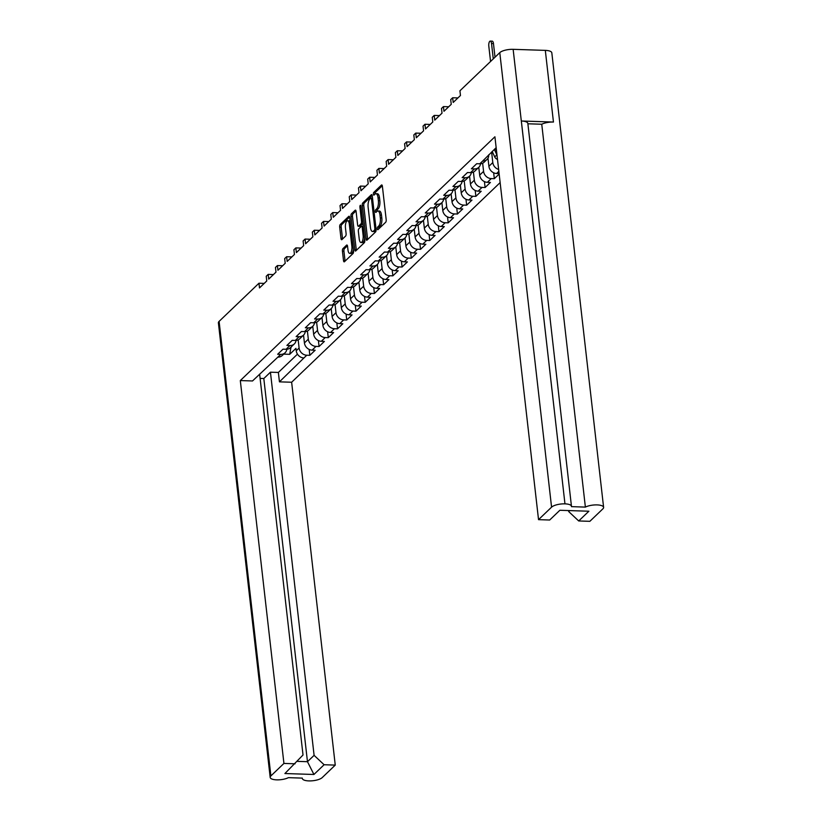 <?xml version="1.0" encoding="UTF-8"?>
<svg xmlns="http://www.w3.org/2000/svg" width="822" height="822" viewBox="0 0 822 822"><rect width="100%" height="100%" fill="white"/><g stroke="black" fill="none" stroke-linecap="round" stroke-linejoin="round"><path stroke-width="1.23" d="M377.319 228.814A1.387 0.524 -88.1 0 0 377.781 229.708A1.387 0.524 -88.1 0 0 377.976 229.626L385.682 222.248A1.983 0.75 -88.1 0 0 386.196 219.69L382.384 186.234A1.983 0.75 -88.1 0 0 381.727 184.94A1.983 0.75 -88.1 0 0 381.449 185.063L373.743 192.451A1.387 0.524 -88.1 0 0 373.383 194.239A1.387 0.524 -88.1 0 0 373.846 195.133A1.387 0.524 -88.1 0 0 374.041 195.05L375.038 194.095A6.35 2.415 -88.1 0 1 375.921 193.694A6.35 2.415 -88.1 0 1 378.038 197.814L378.356 200.609A6.35 2.415 -88.1 0 1 376.712 208.778L375.716 209.733A1.387 0.524 -88.1 0 0 375.356 211.521A1.387 0.524 -88.1 0 0 375.818 212.425A1.387 0.524 -88.1 0 0 376.014 212.333L377.01 211.377A6.35 2.415 -88.1 0 1 377.894 210.977A6.35 2.415 -88.1 0 1 380 215.107L380.319 217.892A6.35 2.415 -88.1 0 1 378.675 226.071L377.678 227.026A1.387 0.524 -88.1 0 0 377.319 228.814M346.617 245.12L342.949 248.624A1.983 0.75 -88.1 0 0 342.435 251.183L343.504 260.574A1.983 0.75 -88.1 0 0 344.171 261.858A1.983 0.75 -88.1 0 0 344.439 261.735L353.008 253.536A1.983 0.75 -88.1 0 0 353.522 250.987L349.71 217.522A1.983 0.75 -88.1 0 0 349.042 216.237A1.983 0.75 -88.1 0 0 348.764 216.361L340.205 224.56A1.983 0.75 -88.1 0 0 339.692 227.108L340.986 238.452A1.983 0.75 -88.1 0 0 341.644 239.736A1.983 0.75 -88.1 0 0 341.921 239.613L345.589 236.109A1.983 0.75 -88.1 0 0 346.103 233.551L345.456 227.93A5.312 2.014 -88.1 0 1 347.572 220.758A5.312 2.014 -88.1 0 1 349.34 224.211L351.847 246.24A5.312 2.014 -88.1 0 1 349.74 253.402A5.312 2.014 -88.1 0 1 347.973 249.96L347.552 246.281A1.983 0.75 -88.1 0 0 346.894 244.997A1.983 0.75 -88.1 0 0 346.617 245.12L347.161 245.141M258.961 283.23L219.104 321.381L270.89 775.917L283.929 763.433L240.312 380.565L494.916 136.781L538.533 519.648L551.572 507.164L499.786 52.639L459.93 90.8L460.464 95.496L453.199 102.452L452.655 97.756L450.713 99.626L451.247 104.322L443.972 111.289L443.438 106.593L441.486 108.463L442.02 113.159L434.746 120.125L434.211 115.419L432.259 117.289L432.793 121.985L425.519 128.951L424.984 124.256L423.032 126.126L423.577 130.821L416.302 137.788L415.768 133.092L413.815 134.952L414.35 139.648L407.075 146.614L406.541 141.918L404.588 143.788L405.123 148.484L397.848 155.45L397.314 150.755L395.361 152.615L395.896 157.321L388.631 164.277L388.097 159.581L386.145 161.451L386.679 166.147L379.404 173.113L378.87 168.418L376.918 170.288L377.452 174.983L370.177 181.939L369.643 177.244L367.691 179.114L368.225 183.809L360.95 190.776L360.416 186.08L358.474 187.95L359.009 192.646L351.734 199.602L351.2 194.906L349.247 196.777L349.782 201.472L342.507 208.439L341.973 203.743L340.02 205.613L340.555 210.309L333.28 217.275L332.746 212.569L330.793 214.439L331.328 219.135L324.063 226.101L323.529 221.406L321.577 223.276L322.111 227.971L314.836 234.938L314.302 230.242L312.35 232.102L312.884 236.798L305.609 243.764L305.075 239.068L303.123 240.938L303.657 245.634L296.393 252.601L295.848 247.905L293.906 249.765L294.44 254.471L287.166 261.427L286.631 256.731L284.679 258.601L285.213 263.297L277.939 270.263L277.404 265.568L275.452 267.438L275.987 272.133L268.712 279.09L268.178 274.394L266.225 276.264L266.77 280.96L259.495 287.926L258.961 283.23L264.222 283.405M362.255 205.51L366.067 238.966A1.983 0.75 -88.1 0 0 366.725 240.26A1.983 0.75 -88.1 0 0 367.002 240.127L375.562 231.938A1.983 0.75 -88.1 0 0 376.075 229.379L372.263 195.924A1.983 0.75 -88.1 0 0 371.606 194.629A1.983 0.75 -88.1 0 0 371.328 194.752L362.769 202.952A1.983 0.75 -88.1 0 0 362.255 205.51L363.756 205.551L367.568 239.017A1.983 0.75 -88.1 0 0 367.65 239.51M364.29 242.737A1.983 0.75 -88.1 0 0 364.804 240.178L360.92 206.168A1.387 0.524 -88.1 0 0 360.457 205.264A1.387 0.524 -88.1 0 0 359.902 207.134L361.516 221.262A1.983 0.75 -88.1 0 1 361.002 223.82L358.577 226.142A1.983 0.75 -88.1 0 1 358.3 226.266A1.983 0.75 -88.1 0 1 357.632 224.981L356.09 211.408A1.983 0.75 -88.1 0 0 355.433 210.124A1.983 0.75 -88.1 0 0 355.155 210.247L351.487 213.751A1.983 0.75 -88.1 0 0 350.973 216.309L354.785 249.765A1.983 0.75 -88.1 0 0 355.443 251.059A1.983 0.75 -88.1 0 0 355.721 250.936L364.29 242.737M273.438 274.569L268.178 274.394M282.665 265.732L277.404 265.568M291.892 256.906L286.631 256.731M301.109 248.069L295.848 247.905M310.336 239.243L305.075 239.068M319.563 230.407L314.302 230.242M328.79 221.58L323.529 221.406M338.006 212.744L332.746 212.569M347.233 203.918L341.973 203.743M356.46 195.081L351.2 194.906M365.677 186.255L360.416 186.08M374.904 177.418L369.643 177.244M384.131 168.582L378.87 168.418M393.358 159.756L388.097 159.581M402.575 150.919L397.314 150.755M411.801 142.093L406.541 141.918M421.028 133.256L415.768 133.092M430.245 124.43L424.984 124.256M439.472 115.594L434.211 115.419M448.699 106.768L443.438 106.593M457.916 97.931L452.655 97.756M270.89 775.917A10.357 3.463 173.5 0 0 270.181 777.396A10.357 3.463 173.5 0 0 276.685 779.852A10.357 3.463 173.5 0 0 288.409 777.653L302.332 778.115A10.357 3.463 173.5 0 0 302.321 778.444A10.357 3.463 173.5 0 0 308.825 780.9L308.856 780.9A10.357 3.463 173.5 0 0 322.214 777.591L335.253 765.107L291.635 382.24L279.439 381.85L303.914 357.971A7.439 6.422 46.2 0 1 296.228 350.778L295.961 348.353L289.714 354.323L283.693 354.128M291.635 382.24L500.136 182.607M499.108 173.576L496.58 173.493A7.439 6.422 46.2 0 1 488.905 166.301L487.98 158.194M499.16 174.059L494.32 178.682L491.258 178.59L487.354 182.32L490.426 182.422L485.103 187.519L482.031 187.416L478.127 191.156L481.199 191.259L475.876 196.355L472.804 196.253L468.91 199.982L471.972 200.085L466.649 205.181L463.587 205.079L459.683 208.819L462.745 208.922L457.433 214.018L454.361 213.915L450.456 217.645L453.528 217.748L448.206 222.844L445.134 222.741L441.239 226.482L444.301 226.584L438.979 231.681L435.917 231.578L432.012 235.318L435.074 235.411L429.752 240.507L426.69 240.404L422.785 244.144L425.858 244.247L420.535 249.343L417.463 249.241L413.558 252.981L416.631 253.073L411.308 258.17L408.236 258.077L404.342 261.807L407.404 261.91L402.081 267.006L399.019 266.903L395.115 270.644L398.187 270.736L392.865 275.832L389.792 275.74L385.888 279.47L388.96 279.572L383.638 284.669L380.565 284.566L376.671 288.306L379.733 288.409L374.411 293.495L371.349 293.403L367.444 297.132L370.506 297.235L365.184 302.332L362.122 302.229L358.217 305.969L361.29 306.072L355.967 311.168L352.895 311.065L348.99 314.795L352.063 314.898L346.74 319.994L343.678 319.892L339.774 323.632L342.836 323.734L337.513 328.831L334.451 328.728L330.547 332.468L333.619 332.561L328.297 337.657L325.224 337.554L321.32 341.294L324.392 341.397L319.07 346.494L315.997 346.391L312.103 350.131L315.165 350.223L309.843 355.32L306.781 355.227L303.914 357.971M277.877 357.118L280.744 354.374A7.439 6.422 46.2 0 0 285.09 352.782L282.223 355.525A7.439 6.422 46.2 0 1 277.877 357.118L252.498 380.966L240.312 380.565M280.744 354.374L277.672 354.272L282.994 349.175L286.066 349.278A7.439 6.422 46.2 0 0 290.413 347.685L294.317 343.945A7.439 6.422 46.2 0 0 296.054 340.421M286.066 349.278L289.961 345.538L286.899 345.435L292.221 340.339L295.283 340.442A7.439 6.422 46.2 0 0 299.64 338.849L303.544 335.119A7.439 6.422 46.2 0 0 305.27 331.595M295.283 340.442L299.187 336.712L296.125 336.609L301.448 331.513L304.51 331.615A7.439 6.422 46.2 0 0 308.867 330.023L312.771 326.283A7.439 6.422 46.2 0 0 314.497 322.758M304.51 331.615L308.414 327.875L305.342 327.773L310.665 322.676L313.737 322.779A7.439 6.422 46.2 0 0 318.093 321.186L321.988 317.446A7.439 6.422 46.2 0 0 323.724 313.932M313.737 322.779L317.641 319.039L314.569 318.946L319.892 313.85L322.964 313.953A7.439 6.422 46.2 0 0 327.31 312.36L331.215 308.62A7.439 6.422 46.2 0 0 332.941 305.096M322.964 313.953L326.858 310.213L323.796 310.11L329.119 305.013L332.18 305.116A7.439 6.422 46.2 0 0 336.537 303.524L340.442 299.783A7.439 6.422 46.2 0 0 342.168 296.269M332.18 305.116L336.085 301.376L333.013 301.284L338.335 296.187L341.407 296.29A7.439 6.422 46.2 0 0 345.764 294.687L349.658 290.957A7.439 6.422 46.2 0 0 351.395 287.433M341.407 296.29L345.312 292.55L342.24 292.447L347.562 287.351L350.634 287.453A7.439 6.422 46.2 0 0 354.981 285.861L358.885 282.121A7.439 6.422 46.2 0 0 360.611 278.607M350.634 287.453L354.529 283.713L351.467 283.621L356.789 278.524L359.851 278.617A7.439 6.422 46.2 0 0 364.208 277.024L368.112 273.294A7.439 6.422 46.2 0 0 369.838 269.77M359.851 278.617L363.756 274.887L360.694 274.784L366.016 269.688L369.078 269.791A7.439 6.422 46.2 0 0 373.435 268.198L377.339 264.458A7.439 6.422 46.2 0 0 379.065 260.944M369.078 269.791L372.983 266.051L369.91 265.948L375.233 260.862L378.305 260.954A7.439 6.422 46.2 0 0 382.651 259.362L386.556 255.632A7.439 6.422 46.2 0 0 388.292 252.107M378.305 260.954L382.209 257.224L379.137 257.122L384.46 252.025L387.522 252.128A7.439 6.422 46.2 0 0 391.878 250.535L395.783 246.795A7.439 6.422 46.2 0 0 397.509 243.271M387.522 252.128L391.426 248.388L388.364 248.285L393.687 243.189L396.749 243.291A7.439 6.422 46.2 0 0 401.105 241.699L405.01 237.969A7.439 6.422 46.2 0 0 406.736 234.445M396.749 243.291L400.653 239.562L397.581 239.459L402.903 234.362L405.976 234.465A7.439 6.422 46.2 0 0 410.332 232.873L414.226 229.133A7.439 6.422 46.2 0 0 415.963 225.608M405.976 234.465L409.88 230.725L406.808 230.622L412.13 225.526L415.202 225.629A7.439 6.422 46.2 0 0 419.549 224.036L423.453 220.296A7.439 6.422 46.2 0 0 425.18 216.782M415.202 225.629L419.097 221.899L416.035 221.796L421.357 216.7L424.419 216.803A7.439 6.422 46.2 0 0 428.776 215.21L432.68 211.47A7.439 6.422 46.2 0 0 434.406 207.945M424.419 216.803L428.324 213.062L425.262 212.96L430.574 207.863L433.646 207.966A7.439 6.422 46.2 0 0 438.003 206.373L441.907 202.633A7.439 6.422 46.2 0 0 443.633 199.119M433.646 207.966L437.551 204.226L434.478 204.133L439.801 199.037L442.873 199.14A7.439 6.422 46.2 0 0 447.219 197.547L451.124 193.807A7.439 6.422 46.2 0 0 452.86 190.283M442.873 199.14L446.778 195.4L443.705 195.297L449.028 190.201L452.09 190.303A7.439 6.422 46.2 0 0 456.446 188.711L460.351 184.971A7.439 6.422 46.2 0 0 462.077 181.457M452.09 190.303L455.994 186.563L452.932 186.471L458.255 181.374L461.317 181.467A7.439 6.422 46.2 0 0 465.673 179.874L469.578 176.144A7.439 6.422 46.2 0 0 471.304 172.62M461.317 181.467L465.221 177.737L462.149 177.634L467.471 172.538L470.544 172.641A7.439 6.422 46.2 0 0 474.9 171.048L478.794 167.308A7.439 6.422 46.2 0 0 480.531 163.794M470.544 172.641L474.448 168.9L471.376 168.808L476.698 163.712L479.771 163.804A7.439 6.422 46.2 0 0 484.117 162.211L486.984 159.468A7.439 6.422 -133.8 0 1 482.637 161.061L496.149 147.672M297.266 761.367L307.469 761.696L314.096 755.356L324.104 764.737L313.932 774.478L284.905 773.533L303.02 754.997L259.629 374.144M283.929 763.433L295.077 763.792M324.104 764.737L335.253 765.107M314.096 755.356L270.438 372.191L278.37 372.448L297.472 354.159M279.439 381.85L278.37 372.448M296.228 350.778L299.105 348.025L298.17 339.866M290.998 347.131L289.714 354.323M285.09 352.782A7.439 6.422 46.2 0 0 286.827 349.258M299.105 348.025A7.439 6.422 46.2 0 0 306.781 355.227M488.761 154.752A7.439 6.422 -133.8 0 1 486.984 159.468M538.533 519.648L549.682 520.018L559.854 510.277L588.881 511.222L578.709 520.963L589.857 521.323L602.896 508.839A10.357 3.463 173.5 0 0 603.605 507.359A10.357 3.463 173.5 0 0 597.101 504.903L597.101 504.903A10.357 3.463 173.5 0 0 585.377 507.102L571.454 506.64A10.357 3.463 173.5 0 0 571.465 506.311A10.357 3.463 173.5 0 0 564.961 503.855L521.343 120.998A10.357 3.463 -6.5 0 1 527.847 123.444L571.465 506.311M578.709 520.963L568.701 511.582L568.577 510.565M499.786 52.639A10.357 3.463 -6.5 0 1 513.144 49.33L564.961 503.855M564.93 503.855A10.357 3.463 173.5 0 0 551.572 507.164M312.103 350.131A7.439 6.422 46.2 0 1 304.417 342.928L303.534 335.129A7.439 6.422 46.2 0 1 299.187 336.712M304.417 342.928L308.322 339.198L307.397 331.03M289.961 345.538A7.439 6.422 46.2 0 0 294.317 343.945M308.322 339.198A7.439 6.422 46.2 0 0 315.997 346.391M321.32 341.294A7.439 6.422 46.2 0 1 313.644 334.102L312.761 326.293A7.439 6.422 46.2 0 1 308.414 327.875M313.644 334.102L317.549 330.362L316.614 322.203M317.549 330.362A7.439 6.422 46.2 0 0 325.224 337.554M330.547 332.468A7.439 6.422 46.2 0 1 322.871 325.265L321.977 317.456A7.439 6.422 46.2 0 1 317.641 319.039M322.871 325.265L326.776 321.536L325.841 313.367M326.776 321.536A7.439 6.422 46.2 0 0 334.451 328.728M339.774 323.632A7.439 6.422 46.2 0 1 332.098 316.439L331.204 308.63A7.439 6.422 46.2 0 1 326.858 310.213M332.098 316.439L335.993 312.699L335.068 304.541M335.993 312.699A7.439 6.422 46.2 0 0 343.678 319.892M348.99 314.795A7.439 6.422 46.2 0 1 341.315 307.603L340.431 299.794M341.315 307.603L345.219 303.873L344.295 295.704M345.219 303.873A7.439 6.422 46.2 0 0 352.895 311.065M358.217 305.969A7.439 6.422 46.2 0 1 350.542 298.776L349.648 290.967M350.542 298.776L354.446 295.036L353.511 286.868M336.085 301.376A7.439 6.422 46.2 0 0 340.442 299.783M354.446 295.036A7.439 6.422 46.2 0 0 362.122 302.229M367.444 297.132A7.439 6.422 46.2 0 1 359.769 289.94L358.875 282.131M359.769 289.94L363.663 286.21L362.738 278.042M345.312 292.55A7.439 6.422 46.2 0 0 349.658 290.957M363.663 286.21A7.439 6.422 46.2 0 0 371.349 293.403M376.671 288.306A7.439 6.422 46.2 0 1 368.986 281.114L368.102 273.305A7.439 6.422 46.2 0 1 363.756 274.887M368.986 281.114L372.89 277.374L371.965 269.205M354.529 283.713A7.439 6.422 46.2 0 0 358.885 282.121M372.89 277.374A7.439 6.422 46.2 0 0 380.565 284.566M385.888 279.47A7.439 6.422 46.2 0 1 378.212 272.277L377.329 264.468A7.439 6.422 46.2 0 1 372.983 266.051M378.212 272.277L382.117 268.537L381.182 260.379M382.117 268.537A7.439 6.422 46.2 0 0 389.792 275.74M395.115 270.644A7.439 6.422 46.2 0 1 387.439 263.451L386.546 255.642A7.439 6.422 46.2 0 1 382.209 257.224M387.439 263.451L391.344 259.711L390.409 251.542M391.344 259.711A7.439 6.422 46.2 0 0 399.019 266.903M404.342 261.807A7.439 6.422 46.2 0 1 396.666 254.615L395.772 246.805A7.439 6.422 46.2 0 1 391.426 248.388M396.666 254.615L400.561 250.874L399.636 242.716M400.561 250.874A7.439 6.422 46.2 0 0 408.236 258.077M413.558 252.981A7.439 6.422 46.2 0 1 405.883 245.778L404.999 237.979A7.439 6.422 46.2 0 1 400.653 239.562M405.883 245.778L409.788 242.048L408.853 233.88M409.788 242.048A7.439 6.422 46.2 0 0 417.463 249.241M422.785 244.144A7.439 6.422 46.2 0 1 415.11 236.952L414.216 229.143A7.439 6.422 46.2 0 1 409.88 230.725M415.11 236.952L419.015 233.212L418.079 225.053M419.015 233.212A7.439 6.422 46.2 0 0 426.69 240.404M432.012 235.318A7.439 6.422 46.2 0 1 424.337 228.115L423.443 220.306A7.439 6.422 46.2 0 1 419.097 221.899M424.337 228.115L428.231 224.385L427.306 216.217M428.231 224.385A7.439 6.422 46.2 0 0 435.917 231.578M441.239 226.482A7.439 6.422 46.2 0 1 433.554 219.289L432.67 211.48A7.439 6.422 46.2 0 1 428.324 213.062M433.554 219.289L437.458 215.549L436.533 207.391M437.458 215.549A7.439 6.422 46.2 0 0 445.134 222.741M450.456 217.645A7.439 6.422 46.2 0 1 442.781 210.453L441.887 202.644M442.781 210.453L446.685 206.723L445.75 198.554M446.685 206.723A7.439 6.422 46.2 0 0 454.361 213.915M459.683 208.819A7.439 6.422 46.2 0 1 452.008 201.626L451.114 193.817M452.008 201.626L455.912 197.886L454.977 189.718M437.551 204.226A7.439 6.422 46.2 0 0 441.907 202.633M455.912 197.886A7.439 6.422 46.2 0 0 463.587 205.079M468.91 199.982A7.439 6.422 46.2 0 1 461.224 192.79L460.341 184.981M461.224 192.79L465.129 189.06L464.204 180.891M446.778 195.4A7.439 6.422 46.2 0 0 451.124 193.807M465.129 189.06A7.439 6.422 46.2 0 0 472.804 196.253M478.127 191.156A7.439 6.422 46.2 0 1 470.451 183.964L469.568 176.155A7.439 6.422 46.2 0 1 465.221 177.737M470.451 183.964L474.356 180.224L473.421 172.055M455.994 186.563A7.439 6.422 46.2 0 0 460.351 184.971M474.356 180.224A7.439 6.422 46.2 0 0 482.031 187.416M487.354 182.32A7.439 6.422 46.2 0 1 479.678 175.127L478.784 167.318M479.678 175.127L483.583 171.387L482.648 163.229M483.583 171.387A7.439 6.422 46.2 0 0 491.258 178.59M488.905 166.301L492.799 162.561L491.607 152.029M474.448 168.9A7.439 6.422 46.2 0 0 478.794 167.308M492.799 162.561A7.439 6.422 46.2 0 0 498.635 169.445M270.181 777.396L218.395 322.871A10.357 3.463 -6.5 0 1 219.104 321.381M513.144 49.33L545.315 50.378A10.357 3.463 -6.5 0 1 551.819 52.834L603.605 507.359M527.888 123.783L541.749 124.235A10.357 3.463 -6.5 0 1 553.453 122.046L521.343 120.998M290.454 347.644L291.06 347.665M493.652 172.774L494.32 178.682M484.425 181.6L485.103 187.519M475.198 190.437L475.876 196.355M465.982 199.263L466.649 205.181M456.755 208.1L457.433 214.018M447.528 216.926L448.206 222.844M438.311 225.762L438.979 231.681M429.084 234.589L429.752 240.507M419.857 243.425L420.535 249.343M410.63 252.251L411.308 258.17M401.413 261.088L402.081 267.006M392.186 269.914L392.865 275.832M382.96 278.75L383.638 284.669M373.743 287.587L374.411 293.495M364.516 296.413L365.184 302.332M355.289 305.25L355.967 311.168M346.062 314.076L346.74 319.994M336.845 322.912L337.513 328.831M327.618 331.739L328.297 337.657M318.391 340.575L319.07 346.494M309.175 349.401L309.843 355.32M541.749 124.235L585.377 507.102M568.701 511.582L569.718 510.596M260.112 378.408L263.811 378.531L270.438 372.191M313.932 774.478L307.469 761.696L263.811 378.531M378.819 228.824A1.387 0.524 -88.1 0 1 379.178 227.067L380.175 226.112A6.35 2.415 -88.1 0 0 381.819 217.943L380.319 217.892M377.894 210.977L379.384 211.028A6.35 2.415 -88.1 0 1 381.5 215.159L381.819 217.943M375.921 193.694L377.421 193.745A6.35 2.415 -88.1 0 1 379.528 197.866L379.846 200.66A6.35 2.415 -88.1 0 1 378.202 208.829L377.206 209.785A1.387 0.524 -88.1 0 0 376.846 211.531M382.302 185.731L375.243 192.492A1.387 0.524 -88.1 0 0 374.873 194.249M372.181 195.42L364.269 203.003A1.983 0.75 -88.1 0 0 363.756 205.551M374.472 230.098A1.387 0.524 -88.1 0 0 374.832 228.311L371.482 198.934A1.387 0.524 -88.1 0 0 371.02 198.03A1.387 0.524 -88.1 0 0 370.825 198.123L369.777 199.13A6.35 2.415 -88.1 0 0 368.133 207.298L370.424 227.375A6.35 2.415 -88.1 0 0 372.53 231.506A6.35 2.415 -88.1 0 0 373.424 231.105L374.472 230.098L375.973 230.15A1.387 0.524 -88.1 0 0 376.106 229.944M371.02 198.03L372.51 198.081A1.387 0.524 -88.1 0 0 372.325 198.174M372.53 231.506L374.031 231.557A6.35 2.415 -88.1 0 0 374.914 231.157L373.424 231.105M375.973 230.15L374.914 231.157M355.998 210.915L352.987 213.802A1.983 0.75 -88.1 0 0 352.474 216.361L356.286 249.816A1.983 0.75 -88.1 0 0 356.368 250.309M359.522 226.173A1.983 0.75 -88.1 0 0 359.789 226.317A1.983 0.75 -88.1 0 0 360.067 226.194L362.502 223.872A1.983 0.75 -88.1 0 0 362.862 223.183M359.245 239.058A5.312 2.014 -88.1 0 0 361.002 242.511A5.312 2.014 -88.1 0 0 363.118 235.349L362.235 227.581A1.983 0.75 -88.1 0 0 361.577 226.297A1.983 0.75 -88.1 0 0 361.3 226.42L358.865 228.752A1.983 0.75 -88.1 0 0 358.351 231.301L359.245 239.058M361.002 242.511L362.502 242.562A5.312 2.014 -88.1 0 0 364.608 238.472M363.232 226.389A1.983 0.75 -88.1 0 0 363.077 226.348L361.577 226.297M347.459 245.788L344.449 248.676A1.983 0.75 -88.1 0 0 343.935 251.234L345.004 260.615A1.983 0.75 -88.1 0 0 345.096 261.119M349.74 253.402L351.23 253.453A5.312 2.014 -88.1 0 0 353.337 249.374M350.193 221.806A5.312 2.014 -88.1 0 0 349.073 220.81L347.572 220.758M349.617 217.029L341.705 224.601A1.983 0.75 -88.1 0 0 341.192 227.16L342.486 238.493A1.983 0.75 -88.1 0 0 342.569 238.997M494.341 149.409L496.848 154.875A4.048 3.494 46.2 0 0 497.012 155.194M492.214 151.443L494.721 156.91A4.048 3.494 46.2 0 0 497.485 159.365M493.272 58.876L491.525 43.515A3.72 1.408 -88.1 0 0 490.292 41.1A3.72 1.408 -88.1 0 0 488.802 46.124L490.559 61.475M495.347 148.443L496.539 151.043M490.292 41.1L492.234 41.162A3.72 1.408 91.9 0 1 493.467 43.576L495.019 57.201M498.851 171.315L496.58 173.493M479.771 163.804L482.637 161.061M553.453 122.046L545.315 50.378M380.175 226.112L378.675 226.071M381.5 215.159L380 215.107M377.206 209.785L375.716 209.733M378.202 208.829L376.712 208.778M379.846 200.66L378.356 200.609M379.528 197.866L378.038 197.814M375.243 192.492L373.743 192.451M381.994 185.084L381.449 185.063M379.178 227.067L377.678 227.026M367.568 239.017L366.067 238.966M364.269 203.003L362.769 202.952M371.873 194.773L371.328 194.752M375.962 228.341L374.832 228.311M372.613 198.975L371.482 198.934M356.286 249.816L354.785 249.765M352.474 216.361L350.973 216.309M352.987 213.802L351.487 213.751M355.7 210.268L355.155 210.247M360.067 226.194L358.577 226.142M362.502 223.872L361.002 223.82M362.646 221.303L361.516 221.262M361.033 207.175L359.902 207.134M364.249 235.38L363.118 235.349M363.365 227.622L362.235 227.581M344.449 248.676L342.949 248.624M352.977 246.281L351.847 246.24M350.47 224.252L349.34 224.211M342.486 238.493L340.986 238.452M341.192 227.16L339.692 227.108M341.705 224.601L340.205 224.56M349.309 216.381L348.764 216.361M345.004 260.615L343.504 260.574M343.935 251.234L342.435 251.183M496.848 154.875L494.721 156.91M493.467 43.576L491.525 43.515M359.789 226.317L358.3 226.266"/></g></svg>
